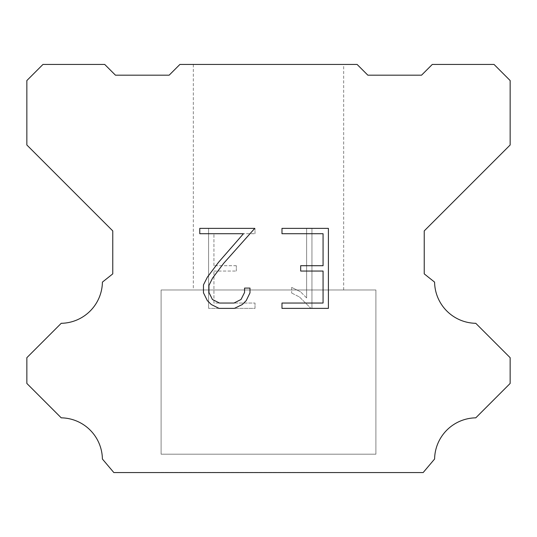 <?xml version="1.0" encoding="UTF-8"?>
<svg xmlns="http://www.w3.org/2000/svg" width="537" height="537" viewBox="0 0 537 537"><rect width="100%" height="100%" fill="white"/><g stroke="black" fill="none" stroke-linecap="round" stroke-linejoin="round"><path stroke-width="0.4" stroke-dasharray="2.69 2.01" d="M343.68 64.44L193.32 64.44L193.32 289.98L343.68 289.98L193.32 289.98L343.68 289.98L343.68 64.44L193.32 64.44L193.32 289.98L343.68 289.98L193.32 289.98L343.68 289.98L343.68 64.44L193.32 64.44L193.32 289.98L343.68 289.98L193.32 289.98L343.68 289.98L343.68 64.44L193.32 64.44L193.32 289.98L343.68 289.98L193.32 289.98L343.68 289.98L343.68 64.44L193.32 64.44L193.32 289.98L343.68 289.98L193.32 289.98L343.68 289.98L343.68 64.44L193.32 64.44L193.32 289.98L343.68 289.98L193.32 289.98L343.68 289.98L343.68 64.44L193.32 64.44L193.32 289.98L343.68 289.98L193.32 289.98L343.68 289.98L343.68 64.44L193.32 64.44L193.32 289.98L343.68 289.98L193.32 289.98L343.68 289.98L343.68 64.44L193.32 64.44L193.32 289.98L343.68 289.98L193.32 289.98L343.68 289.98L343.68 64.44L193.32 64.44L193.32 289.98L343.68 289.98L193.32 289.98L343.68 289.98L343.68 64.44L193.32 64.44L193.32 289.98L343.68 289.98L193.32 289.98L343.68 289.98L343.68 64.44L193.32 64.44L193.32 289.98L343.68 289.98L193.32 289.98L343.68 289.98L343.68 64.44L193.32 64.44L193.32 289.98L343.68 289.98L193.32 289.98L343.68 289.98L343.68 64.44L193.32 64.44L193.32 289.98L343.68 289.98L193.32 289.98L343.68 289.98L343.68 64.44L193.32 64.44L193.32 289.98L343.68 289.98L343.68 64.44L193.32 64.44L193.32 289.98L343.68 289.98L343.68 64.44L193.32 64.44L193.32 289.98L343.68 289.98L343.68 64.44L193.32 64.44L193.32 289.98L343.68 289.98L343.68 64.44L193.32 64.44L193.32 289.98L343.68 289.98L343.68 64.44L193.32 64.44L193.32 289.98L343.68 289.98L343.68 64.44L193.32 64.44L193.32 289.98L343.68 289.98L343.68 64.44L193.32 64.44L193.32 289.98L343.68 289.98L343.68 64.44L193.32 64.44L193.32 289.98L343.68 289.98L343.68 64.44L193.32 64.44L193.32 289.98L343.68 289.98L343.68 64.44L193.32 64.44L193.32 289.98L343.68 289.98L343.68 64.44L193.32 64.44L193.32 289.98L343.68 289.98L343.68 64.44L193.32 64.44L193.32 289.98L343.68 289.98L343.68 64.44L193.32 64.44L193.32 289.98L343.68 289.98L343.68 64.44L193.32 64.44L343.68 64.44M161.1 472.453L375.9 472.56L161.1 472.453M375.9 289.98L161.1 289.98L161.1 454.195L375.9 454.195L161.1 454.195L375.9 454.195L375.9 289.98L161.1 289.98L161.1 454.195L375.9 454.195L161.1 454.195L375.9 454.195L375.9 289.98L161.1 289.98L161.1 454.195L375.9 454.195L161.1 454.195L375.9 454.195L375.9 289.98L161.1 289.98L161.1 454.195L375.9 454.195L161.1 454.195L375.9 454.195L375.9 289.98L161.1 289.98L161.1 454.195L375.9 454.195L161.1 454.195L375.9 454.195L375.9 289.98L161.1 289.98L161.1 454.195L375.9 454.195L161.1 454.195L375.9 454.195L375.9 289.98L161.1 289.98L161.1 454.195L375.9 454.195L161.1 454.195L375.9 454.195L375.9 289.98L161.1 289.98L161.1 454.195L375.9 454.195L161.1 454.195L375.9 454.195L375.9 289.98L161.1 289.98L161.1 454.195L375.9 454.195L161.1 454.195L375.9 454.195L375.9 289.98L161.1 289.98L161.1 454.195L375.9 454.195L161.1 454.195L375.9 454.195L375.9 289.98L161.1 289.98L161.1 454.195L375.9 454.195L161.1 454.195L375.9 454.195L375.9 289.98L161.1 289.98L161.1 454.195L375.9 454.195L161.1 454.195L375.9 454.195L375.9 289.98L161.1 289.98L161.1 454.195L375.9 454.195L161.1 454.195L375.9 454.195L375.9 289.98L161.1 289.98L161.1 454.195L375.9 454.195L161.1 454.195L375.9 454.195L375.9 289.98L161.1 289.98L161.1 454.195L375.9 454.195L375.9 289.98L161.1 289.98L161.1 454.195L375.9 454.195L375.9 289.98L161.1 289.98L161.1 454.195L375.9 454.195L375.9 289.98L161.1 289.98L161.1 454.195L375.9 454.195L375.9 289.98L161.1 289.98L161.1 454.195L375.9 454.195L375.9 289.98L161.1 289.98L161.1 454.195L375.9 454.195L375.9 289.98L161.1 289.98L161.1 454.195L375.9 454.195L375.9 289.98L161.1 289.98L161.1 454.195L375.9 454.195L375.9 289.98L161.1 289.98L161.1 454.195L375.9 454.195L375.9 289.98L161.1 289.98L161.1 454.195L375.9 454.195L375.9 289.98L161.1 289.98L161.1 454.195L375.9 454.195L375.9 289.98L161.1 289.98L161.1 454.195L375.9 454.195L375.9 289.98L161.1 289.98L161.1 454.195L375.9 454.195L375.9 289.98L161.1 289.98L161.1 454.195L375.9 454.195L375.9 289.98L161.1 289.98L375.9 289.98M323.066 271.044L323.066 303.043L281.979 303.043L281.979 308.372L328.396 308.372L328.396 228.379L281.979 228.379L281.979 233.716L323.066 233.716L323.066 265.714L300.673 265.714L300.673 271.044L323.066 271.044M249.98 292.887L249.98 288.087L244.563 288.087L244.563 292.47L241.019 299.492L233.991 303.043L219.512 303.043L212.43 299.505L208.94 292.47L208.94 285.449L212.531 278.153L223.627 263.365L254.766 228.379L199.771 228.379L199.771 233.716L243.469 233.716L218.626 262.19L207.322 277.233L203.469 284.885L203.469 292.806L207.322 300.613L211.283 304.519L219.042 308.372L234.407 308.372L242.221 304.573L246.174 300.693L249.98 292.887M213.934 303.043L213.934 271.044L213.934 303.043L255.021 303.043L213.934 303.043M213.934 271.044L236.327 271.044L213.934 271.044M236.327 271.044L236.327 265.714L236.327 271.044M236.327 265.714L213.934 265.714L236.327 265.714M213.934 265.714L213.934 233.716L213.934 265.714M213.934 233.716L255.021 233.716L213.934 233.716M255.021 233.716L255.021 228.379L255.021 233.716M255.021 308.372L255.021 303.043L255.021 308.372L208.604 308.372L255.021 308.372M208.604 228.379L208.604 308.372L208.604 228.379L255.021 228.379L208.604 228.379M291.672 287.416L291.672 293.034L291.672 287.416L300.525 291.786L291.672 287.416M291.672 293.034L299.485 296.988L291.672 293.034M299.485 296.988L310.829 308.272L299.485 296.988M310.829 308.272L311.95 308.272L310.829 308.272M311.95 308.272L311.95 228.279L311.95 308.272M306.62 297.928L300.525 291.786L306.62 297.928L306.62 228.279L306.62 297.928M311.95 228.279L306.62 228.279L311.95 228.279M357.105 64.44L179.895 64.44L169.155 75.18L115.455 75.18L104.715 64.44L42.96 64.44L26.85 80.55L26.85 144.99L112.77 230.91L112.77 273.87L102.413 282.12A41.906 41.906 0 0 1 61.225 323.308L26.857 357.676L26.857 383.452L61.225 417.833A41.866 41.866 0 0 1 102.399 459.014L113.844 472.56L423.156 472.56L434.601 459.014A41.886 41.886 0 0 1 475.775 417.833L510.143 383.452L510.143 357.676L475.775 323.308A41.886 41.886 0 0 1 434.587 282.12L424.23 273.87L424.23 230.91L510.15 144.99L510.15 80.55L494.04 64.44L432.285 64.44L421.545 75.18L367.845 75.18L357.105 64.44M375.9 472.56L161.1 472.56L375.9 472.56"/><path stroke-width="0.81" d="M323.066 303.043L323.066 271.044L300.673 271.044L300.673 265.714L323.066 265.714L323.066 233.716L281.979 233.716L281.979 228.379L328.396 228.379L328.396 308.372L281.979 308.372L281.979 303.043L323.066 303.043M249.98 288.087L249.98 292.887L246.174 300.693L242.221 304.573L234.407 308.372L219.042 308.372L211.283 304.519L207.322 300.613L203.469 292.806L203.469 284.885L207.322 277.233L218.626 262.19L243.469 233.716L199.771 233.716L199.771 228.379L254.766 228.379L223.627 263.365L212.531 278.153L208.94 285.449L208.94 292.47L212.43 299.505L219.512 303.043L233.991 303.043L241.019 299.492L244.563 292.47L244.563 288.087L249.98 288.087M179.895 64.44L357.105 64.44L367.845 75.18L421.545 75.18L432.285 64.44L494.04 64.44L510.15 80.55L510.15 144.99L424.23 230.91L424.23 273.87L434.587 282.12A41.886 41.886 0 0 0 475.775 323.308L510.143 357.676L510.143 383.452L475.775 417.833A41.886 41.886 0 0 0 434.601 459.014L423.156 472.56L113.844 472.56L102.399 459.014A41.866 41.866 0 0 0 61.225 417.833L26.857 383.452L26.857 357.676L61.225 323.308A41.906 41.906 0 0 0 102.413 282.12L112.77 273.87L112.77 230.91L26.85 144.99L26.85 80.55L42.96 64.44L104.715 64.44L115.455 75.18L169.155 75.18L179.895 64.44"/></g></svg>

